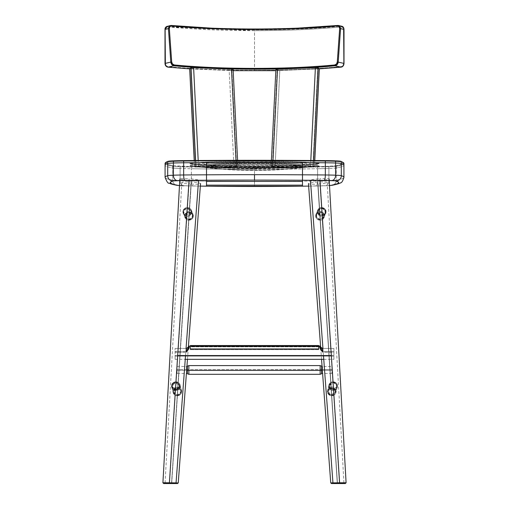 <?xml version="1.0" encoding="UTF-8"?>
<svg xmlns="http://www.w3.org/2000/svg" width="509" height="509" viewBox="0 0 509 509"><rect width="100%" height="100%" fill="white"/><g stroke="black" fill="none" stroke-linecap="round" stroke-linejoin="round"><path stroke-width="0.38" stroke-dasharray="2.54 1.91" d="M302.486 181.433L302.486 163.993L206.514 163.993L206.514 181.433M206.514 182.203L206.514 181.159A152.681 5.65 180 0 0 254.5 181.446L254.5 186.485L254.5 181.446A152.681 5.65 0 0 1 206.514 181.159L206.514 168.956A152.681 5.65 180 0 0 254.5 169.243L254.5 181.446L254.5 169.243A152.681 5.65 180 0 0 302.486 168.956L302.486 181.159A152.681 5.65 0 0 1 254.5 181.446A152.681 5.65 180 0 0 302.486 181.159L302.486 182.209L302.486 181.159A152.681 5.65 180 0 0 317.622 180.943A5.236 2.163 -91 0 1 315.555 186.001A5.236 2.163 -91 0 1 315.453 185.995A147.445 5.459 0 0 1 308.645 186.103L315.453 185.995A5.236 2.163 89 0 0 315.555 186.001A5.236 2.163 89 0 0 317.622 180.943A152.681 5.65 0 0 1 302.486 181.159L302.486 168.956A152.681 5.65 180 0 0 317.622 168.733L317.622 180.943L317.622 168.733A43.621 1.616 180 0 0 328.89 168.46L328.89 180.67A43.621 1.616 0 0 1 317.622 180.943A43.621 1.616 180 0 0 328.89 180.67L328.89 168.46A23.993 0.891 180 0 0 336.29 167.976L336.29 180.186A23.993 0.891 0 0 1 328.89 180.67A23.993 0.891 180 0 0 336.29 180.186L336.29 167.976A388.227 14.367 180 0 0 343.925 165.145A388.227 14.367 -0 0 1 336.29 167.976A23.993 0.891 -0 0 1 328.89 168.46A43.621 1.616 -0 0 1 317.622 168.733A152.681 5.65 -0 0 1 254.5 169.243A152.681 5.65 -0 0 1 191.378 168.733A152.681 5.65 180 0 0 206.514 168.956L206.514 186.186M206.514 185.142L206.514 167.709L302.486 167.709L302.486 185.142M302.486 186.186L302.486 162.6M167.983 161.321A0.439 0.433 72.4 0 1 168.123 161.302A387.788 14.347 180 0 0 173.136 165.794A0.439 0.426 -79.6 0 0 172.71 166.233A0.439 0.426 100.4 0 1 173.136 165.794A23.554 0.872 180 0 0 180.402 166.271L180.11 166.717A23.993 0.891 -0 0 1 172.71 166.233A23.993 0.891 180 0 0 180.11 166.717L180.11 168.46L180.11 166.717A43.621 1.616 180 0 0 191.378 166.99L191.378 168.733A43.621 1.616 -0 0 1 180.11 168.46A23.993 0.891 -0 0 1 172.71 167.976L172.71 166.233A388.227 14.367 -0 0 1 165.075 163.402A388.227 14.367 180 0 0 172.71 166.233L172.71 167.976A388.227 14.367 -0 0 1 165.075 165.145A388.227 14.367 180 0 0 172.71 167.976L172.71 180.186A23.993 0.891 180 0 0 180.11 180.67A23.993 0.891 0 0 1 172.71 180.186L172.71 167.976A23.993 0.891 180 0 0 180.11 168.46L180.11 180.67A43.621 1.616 180 0 0 191.378 180.943A5.236 2.163 -89 0 0 193.445 186.001A5.236 2.163 -89 0 0 193.547 185.995L200.355 186.103A147.445 5.459 0 0 1 193.547 185.995A5.236 2.163 91 0 1 193.445 186.001A5.236 2.163 91 0 1 191.378 180.943A152.681 5.65 180 0 0 206.514 181.159A152.681 5.65 0 0 1 191.378 180.943L191.378 168.733L191.378 180.943A43.621 1.616 0 0 1 180.11 180.67L180.11 168.46A43.621 1.616 180 0 0 191.378 168.733L191.378 166.99A152.681 5.65 180 0 0 254.5 167.499L254.5 169.243L254.5 167.499A152.681 5.65 180 0 0 317.622 166.99L317.622 168.733L317.622 166.99A43.621 1.616 180 0 0 328.89 166.717L328.89 168.46L328.89 166.717A23.993 0.891 180 0 0 336.29 166.233A0.439 0.426 79.6 0 0 335.864 165.794A387.788 14.347 180 0 0 343.492 162.963A0.439 0.439 180 0 1 343.925 163.402A388.227 14.367 -0 0 1 336.29 166.233L336.29 167.976L336.29 166.233A388.227 14.367 180 0 0 343.925 163.402A0.439 0.439 -0 0 0 343.492 162.963A387.788 14.347 180 0 0 340.877 161.302A0.439 0.433 107.6 0 1 341.005 161.321M172.71 180.186A388.227 14.367 0 0 1 165.075 177.348A388.227 14.367 180 0 0 172.71 180.186A5.236 5.128 -79.6 0 0 176.827 185.282A5.236 5.128 100.4 0 1 172.71 180.186M180.11 180.67A5.236 3.512 -88.1 0 0 183.437 185.753A5.236 3.512 -88.1 0 0 183.628 185.753A5.236 3.512 91.9 0 1 183.437 185.753A5.236 3.512 91.9 0 1 180.11 180.67M193.547 185.995A38.385 1.419 0 0 1 183.628 185.753L193.547 185.995M179.232 185.537L183.628 185.753M206.514 162.6L206.514 182.209M343.925 177.348A388.227 14.367 0 0 1 336.29 180.186A388.227 14.367 180 0 0 343.925 177.348M332.173 185.282A5.236 5.128 79.6 0 0 336.29 180.186A5.236 5.128 -100.4 0 1 332.173 185.282M331.162 185.378A18.757 0.694 0 0 1 325.372 185.753A5.236 3.512 88.1 0 0 325.563 185.753A5.236 3.512 88.1 0 0 328.89 180.67A5.236 3.512 -91.9 0 1 325.563 185.753A5.236 3.512 -91.9 0 1 325.372 185.753A38.385 1.419 0 0 1 315.453 185.995L329.768 185.537M310.948 164.165C313.213 163.554 296.276 162.104 254.5 162.072C212.724 162.104 195.787 163.554 198.052 164.165A66.52 66.475 0 0 0 189.984 163.669C189.125 163.255 193.426 162.778 202.887 162.237C214.092 161.658 231.296 161.34 254.5 161.283C277.704 161.34 294.908 161.658 306.113 162.237C315.574 162.778 319.875 163.255 319.016 163.669A66.52 66.475 -0 0 0 310.948 164.165A1877.962 1876.677 -0 0 0 305.266 164.865C307.309 164.318 292.077 163.014 254.5 162.988C216.923 163.014 201.691 164.318 203.734 164.865A1877.962 1876.677 0 0 0 198.052 164.165C195.787 163.554 212.724 162.104 254.5 162.072C296.276 162.104 313.213 163.554 310.948 164.165L308.295 164.795L254.5 166.252L200.705 164.795L198.052 164.165A1877.962 1876.677 180 0 1 203.734 164.865A408.32 408.04 -0 0 0 305.266 164.865A50.766 1.877 180 0 0 254.5 162.988A50.766 1.877 180 0 0 203.734 164.865L205.999 165.419L254.5 166.742L303.001 165.419L305.266 164.865C288.412 166.977 271.488 168.027 254.5 168.034L254.5 168.034C237.512 168.027 220.588 166.977 203.734 164.865L205.999 165.419L254.5 166.742L303.001 165.419L305.266 164.865A1877.962 1876.677 180 0 1 310.948 164.165A66.52 66.475 180 0 1 319.016 163.669C319.875 164.089 315.574 164.566 306.113 165.107C294.908 165.686 277.704 166.004 254.5 166.061C231.296 166.004 214.092 165.686 202.887 165.107C193.426 164.566 189.125 164.089 189.984 163.669A66.52 66.475 180 0 1 198.052 164.165L200.705 164.795L254.5 166.252L308.295 164.795L310.948 164.165M341.017 161.321A0.439 0.433 -72.4 0 0 340.877 161.302L342.837 162.129L343.492 162.963L343.015 163.675L335.864 165.794A0.439 0.426 -100.4 0 1 336.29 166.233A23.993 0.891 -0 0 1 328.89 166.717L328.598 166.271A23.554 0.872 180 0 0 335.864 165.794L328.598 166.271L328.89 166.717A43.621 1.616 -0 0 1 317.622 166.99L317.438 166.538A43.189 1.597 180 0 0 328.598 166.271L317.438 166.538A152.242 5.631 180 0 1 191.562 166.538L191.378 166.99A43.621 1.616 -0 0 1 180.11 166.717L180.402 166.271A43.189 1.597 180 0 0 191.562 166.538L254.5 167.047L317.438 166.538M317.622 166.99A152.681 5.65 -0 0 1 254.5 167.499A152.681 5.65 -0 0 1 191.378 166.99M168.123 161.302L166.653 161.862M165.781 162.428L165.508 162.995L166.767 164.121L173.136 165.794L191.562 166.538M319.016 163.669L314.104 164.585L300.119 165.361L254.5 166.061L208.881 165.361L194.896 164.585L189.984 163.669L194.896 162.759L208.881 161.983L254.5 161.283L300.119 161.983L314.104 162.759L319.016 163.669M254.5 170.21C237.423 170.21 220.41 169.147 203.46 167.028L205.738 167.588L254.5 168.918L303.262 167.588L305.54 167.028C288.59 169.147 271.577 170.21 254.5 170.21L254.5 170.21A410.496 410.216 0 0 0 305.54 167.028A1875.78 1874.501 180 0 1 311.209 166.328L308.543 166.965L254.5 168.422L200.457 166.965L197.791 166.328A1875.78 1874.501 180 0 1 203.46 167.028L205.738 167.588L254.5 168.918L303.262 167.588L305.54 167.028C307.589 166.475 292.274 165.164 254.5 165.139C216.726 165.164 201.411 166.475 203.46 167.028A1875.78 1874.501 0 0 0 197.791 166.328L200.457 166.965L254.5 168.422L308.543 166.965L311.209 166.328A64.344 64.299 180 0 1 319.016 165.851C319.875 166.265 315.574 166.742 306.113 167.283C294.908 167.862 277.704 168.18 254.5 168.237C231.296 168.18 214.092 167.862 202.887 167.283C193.426 166.742 189.125 166.265 189.984 165.851A64.344 64.299 180 0 1 197.791 166.328A64.344 64.299 0 0 0 189.984 165.851C189.125 165.438 193.426 164.961 202.887 164.42C214.092 163.841 231.296 163.523 254.5 163.465C277.704 163.523 294.908 163.841 306.113 164.42C315.574 164.961 319.875 165.438 319.016 165.851A64.344 64.299 -0 0 0 311.209 166.328C313.487 165.711 296.473 164.254 254.5 164.229C212.527 164.254 195.513 165.711 197.791 166.328C195.513 165.711 212.527 164.254 254.5 164.229C296.473 164.254 313.487 165.711 311.209 166.328A1875.78 1874.501 -0 0 0 305.54 167.028A51.04 1.89 180 0 0 254.5 165.139A51.04 1.89 180 0 0 203.46 167.028A410.496 410.216 -0 0 0 254.5 170.21L254.5 170.21M165.26 483.55L165.979 483.55M165.495 482.755L173.474 482.926L169.567 482.774L189.278 180.396A9.378 0.802 -176.3 0 0 198.567 180.205A9.378 0.802 -176.3 0 0 189.144 178.786L189.043 180.358L189.144 178.786A9.378 0.802 -176.3 0 0 179.855 178.983A9.378 0.802 -176.3 0 0 189.278 180.396L169.561 482.907L163.192 482.774M175.694 482.869L176.057 482.895M174.74 483.55L172.99 483.55L173.474 482.926M343.021 483.55L333.739 483.55L336.01 483.55L335.526 482.926L332.943 482.895M319.856 178.786L319.957 180.358L319.856 178.786A9.378 0.802 176.3 0 0 310.433 180.205A9.378 0.802 176.3 0 0 319.722 180.396A9.378 0.802 176.3 0 0 329.145 178.983A9.378 0.802 176.3 0 0 319.856 178.786M345.808 482.774L339.439 482.907L319.722 180.396L339.439 482.907L333.306 482.869M343.505 482.755L335.526 482.926M336.01 483.55L345.287 483.55M177.768 482.952L168.307 482.767L168.702 483.55L168.307 482.767L175.026 482.971L174.632 483.55L175.026 482.971L175.968 482.971M190.99 184.086L171.571 482.958L175.026 482.971L171.571 482.958L190.99 184.086A9.378 1.031 -176.3 0 1 181.815 182.464A9.378 1.031 -176.3 0 1 191.359 182.05A9.378 1.031 -176.3 0 1 200.533 183.679A9.378 1.031 -176.3 0 1 190.99 184.086M171.749 482.786L191.359 182.05L171.749 482.786M167.614 482.907L171.571 482.958C164.432 482.869 163.344 482.806 168.307 482.767L165.298 482.844L167.614 482.907M181.815 182.464L165.075 482.818L165.928 483.55M165.075 482.818L168.307 482.767M343.072 483.55L343.925 482.818L337.251 482.786L317.641 182.05A9.378 1.031 176.3 0 1 327.185 182.464A9.378 1.031 176.3 0 1 318.01 184.086L337.429 482.958L333.039 482.971L333.974 482.971L334.368 483.55L333.974 482.971L337.429 482.958C344.574 482.869 345.662 482.806 340.693 482.767L340.343 483.55M331.232 482.952L337.251 482.786L317.641 182.05A9.378 1.031 176.3 0 0 308.467 183.679A9.378 1.031 176.3 0 0 318.01 184.086L337.429 482.958L343.702 482.844L332.937 482.837M340.298 483.55L340.693 482.767M342.08 26.347L340.947 26.194A0.655 0.344 -95.4 0 1 341.291 26.926C315.784 29.344 286.86 30.591 254.5 30.674L168.689 27.015A164.897 25.024 180 0 0 254.5 30.674L254.5 70.337A164.897 25.024 0 0 1 167.709 66.59L166.004 65.61L165.304 63.561L165.304 29.497L166.004 27.581L167.709 26.926A164.897 25.024 180 0 0 168.683 27.015L167.709 26.926A0.655 0.344 95.4 0 1 168.053 26.194L166.927 26.347M168.053 26.194A0.655 0.344 -84.6 0 0 167.709 26.926C166.246 26.945 165.444 27.804 165.304 29.497L165.304 63.561C165.444 65.279 166.246 66.285 167.709 66.59C193.216 69.014 222.14 70.261 254.5 70.337L254.5 30.674A164.897 25.024 180 0 0 340.317 27.015A164.897 25.024 180 0 0 341.291 26.926A0.655 0.344 84.6 0 0 340.947 26.194L339.331 25.813L340.947 26.194L331.073 27.047L299.438 28.975L254.5 29.923L209.562 28.975L177.927 27.047L168.053 26.194L169.669 25.813L168.053 26.194C216.599 31.113 292.401 31.113 340.947 26.194L341.749 26.245L343.626 27.95M339.325 25.813L337.817 25.463L339.325 25.813M319.302 68.861L275.84 70.675M233.16 70.675L189.698 68.861M170.063 25.615L171.183 25.463M211.197 28.135L254.5 29.051L297.803 28.135M167.709 66.59A0.655 0.344 -84.6 0 0 167.925 67.137A0.655 0.344 95.4 0 1 167.709 66.59M168.053 67.156L165.38 64.904M254.5 70.337C286.86 70.261 315.784 69.014 341.291 66.59A0.655 0.344 -95.4 0 1 341.075 67.137A0.655 0.344 84.6 0 0 341.291 66.59A164.897 25.024 0 0 1 254.5 70.337M341.762 66.494L341.291 66.59C342.754 66.291 343.556 65.279 343.696 63.561L342.996 65.61L341.762 66.494M344.001 29.414L343.696 63.561L343.696 29.497C343.556 27.81 342.754 26.952 341.291 26.926L342.996 27.581L343.893 29.465M189.698 68.632L191.289 68.912L196.111 166.494L195.354 166.481L194.527 166.411L195.78 166.239L195.501 160.513L195.78 166.239L236.316 166.57L236.004 160.316L236.316 166.57L237.9 166.653L233.027 69.606L231.869 70.242L236.647 166.825L237.83 166.666L233.027 69.606M237.595 160.316L237.9 166.653M198.478 166.182L198.198 160.494L198.478 166.182M194.603 166.398L194.311 160.52L194.603 166.398M194.533 166.43L194.228 160.52M191.289 68.912L229.184 70.477L233.949 166.882L196.111 166.494L191.289 68.912M231.869 70.242L236.647 166.825L236.259 166.857L233.949 166.882L229.184 70.477L231.869 70.242M279.816 70.477L317.711 68.912L312.889 166.494L275.051 166.882L279.816 70.477L275.051 166.882L272.353 166.825L277.131 70.242L279.816 70.477M272.353 166.825L277.131 70.242L275.973 69.606L271.17 166.666L272.353 166.825M275.91 69.472L271.1 166.653L272.684 166.57L272.996 160.316L272.684 166.57L313.22 166.239L313.499 160.513L313.22 166.239L314.473 166.411L313.646 166.481L312.889 166.494L317.711 68.912L319.302 68.632M271.1 166.653L271.405 160.316M310.802 160.494L310.522 166.182L310.802 160.494M314.689 160.52L314.397 166.398L314.689 160.52M314.772 160.52L314.467 166.43M175.109 348.436L186.447 348.436L186.447 352.222L188.61 349.034L189.259 346.572C189.183 348.83 188.247 350.714 186.447 352.222L188.495 349.683L189.253 346.572L319.741 346.572L320.505 349.683L322.553 352.222C320.753 350.714 319.817 348.83 319.747 346.572L322.553 352.222L333.891 352.222L333.891 356.135L175.109 356.135L175.109 352.222L186.447 352.222L188.998 346.444A2.615 2.609 180 0 1 186.447 348.449L186.447 352.222L175.109 352.222L175.109 348.449L186.447 348.449L175.109 348.436L175.109 351.63L186.447 351.63L175.109 351.63L175.109 359.329L175.109 356.135L333.891 356.135L333.891 359.329L333.891 355.536L331.334 355.536L333.891 355.536L333.891 348.436L333.891 352.222L322.553 352.222L322.553 348.449L333.891 348.449L322.553 348.436A2.615 2.609 -0 0 1 320.002 346.444L320.39 349.034L322.553 352.222L322.553 348.449L333.891 348.436M177.666 355.536L175.109 355.536L177.666 355.536M322.553 351.63L333.891 351.63L322.553 351.63M319.964 346.998L319.964 346.324M319.932 346.686L319.964 347.558M320.002 346.444L189.259 346.572L189.055 346.228L189.036 346.998M189.036 347.558L189.055 346.756M186.447 348.449A2.615 2.609 -0 0 0 188.998 346.444L189.055 346.19M190.264 345.98L318.736 345.98L190.264 345.98M179.257 385.949L179.353 386.312A3.487 3.487 -14.8 0 0 175.535 382.622A3.487 3.487 -14.8 0 0 172.392 385.867L172.29 385.504A3.487 3.487 165.2 0 1 179.149 384.836A3.487 3.487 165.2 0 1 176.114 389.2A3.487 3.487 165.2 0 1 172.29 385.504L172.5 386.98L176.61 389.5L179.607 386.35C180.65 390.861 170.534 390.218 172.144 385.873L172.144 385.873A3.741 3.735 165.2 0 1 176.12 382.386A3.741 3.735 165.2 0 1 179.607 386.35L180.243 386.446A4.365 4.358 -14.8 0 0 175.471 381.833A4.365 4.358 -14.8 0 0 171.539 385.892L172.144 385.873L171.539 385.892A4.365 4.358 165.2 0 1 180.11 385.059A4.365 4.358 165.2 0 1 180.243 386.446L181.624 391.669A4.365 4.358 -14.8 0 0 176.846 387.05A4.365 4.358 -14.8 0 0 172.914 391.116L171.539 385.892L172.914 391.116A4.365 4.358 165.2 0 1 181.49 390.276A4.365 4.358 165.2 0 1 181.624 391.669L181.013 391.688A3.741 3.735 -14.8 0 0 177.526 387.718A3.741 3.735 -14.8 0 0 173.556 391.211L172.914 391.116L173.556 391.211C171.94 395.55 182.057 396.199 181.013 391.688L178.029 394.882L173.919 392.363L173.811 391.249A3.487 3.487 165.2 0 1 180.663 390.581A3.487 3.487 165.2 0 1 180.771 391.695L180.867 392.057A3.487 3.487 -14.8 0 0 177.049 388.361A3.487 3.487 -14.8 0 0 173.906 391.612L173.811 391.249L173.906 391.612A3.487 3.487 -14.8 0 0 177.724 395.308A3.487 3.487 -14.8 0 0 180.867 392.057L180.771 391.695A3.487 3.487 165.2 0 1 173.919 392.363A3.487 3.487 165.2 0 1 173.811 391.249L176.553 388.062L180.663 390.581L181.013 391.688C182.629 387.343 172.513 386.7 173.556 391.211A3.741 3.735 -14.8 0 0 177.043 395.175A3.741 3.735 -14.8 0 0 181.013 391.688L181.624 391.669A4.365 4.358 165.2 0 1 173.054 392.503A4.365 4.358 165.2 0 1 172.914 391.116A4.365 4.358 -14.8 0 0 177.692 395.728A4.365 4.358 -14.8 0 0 181.624 391.669L180.243 386.446A4.365 4.358 165.2 0 1 171.673 387.285A4.365 4.358 165.2 0 1 171.539 385.892L171.539 385.892A4.365 4.358 -14.8 0 0 176.311 390.511A4.365 4.358 -14.8 0 0 180.243 386.446L179.607 386.35A3.741 3.735 165.2 0 1 175.637 389.843A3.741 3.735 165.2 0 1 172.144 385.873C171.107 381.362 181.223 382.011 179.607 386.35L179.244 385.198L175.134 382.679L172.392 385.867A3.487 3.487 -14.8 0 0 176.209 389.563A3.487 3.487 -14.8 0 0 179.353 386.312L179.257 385.949M336.71 385.498L336.614 385.86A3.487 3.487 14.8 0 0 329.756 385.192A3.487 3.487 14.8 0 0 329.647 386.306L329.743 385.943A3.487 3.487 -165.2 0 1 333.56 382.246A3.487 3.487 -165.2 0 1 336.602 386.611A3.487 3.487 -165.2 0 1 329.743 385.943L332.39 389.487L336.506 386.974L336.856 385.867C338.466 390.206 328.35 390.855 329.393 386.344L329.393 386.344A3.741 3.735 -165.2 0 1 332.886 382.374A3.741 3.735 -165.2 0 1 336.856 385.867L337.461 385.879A4.365 4.358 14.8 0 0 328.89 385.052A4.365 4.358 14.8 0 0 328.757 386.439L329.393 386.344L328.757 386.439A4.365 4.358 -165.2 0 1 333.529 381.82A4.365 4.358 -165.2 0 1 337.461 385.886L336.086 391.103A4.365 4.358 14.8 0 0 327.516 390.269A4.365 4.358 14.8 0 0 327.382 391.663L328.757 386.439L327.382 391.663A4.365 4.358 -165.2 0 1 332.154 387.044A4.365 4.358 -165.2 0 1 336.086 391.103L335.45 391.205A3.741 3.735 14.8 0 0 331.48 387.712A3.741 3.735 14.8 0 0 327.987 391.682L327.376 391.663L327.987 391.682C326.943 396.193 337.06 395.544 335.45 391.205L335.087 392.356L330.971 394.869L328.229 391.688A3.487 3.487 -165.2 0 1 332.046 387.992A3.487 3.487 -165.2 0 1 335.196 391.243L335.1 391.606A3.487 3.487 14.8 0 0 328.241 390.937A3.487 3.487 14.8 0 0 328.133 392.051L328.229 391.688L328.133 392.051A3.487 3.487 14.8 0 0 334.992 392.719A3.487 3.487 14.8 0 0 335.1 391.606L335.196 391.243A3.487 3.487 -165.2 0 1 331.372 394.933A3.487 3.487 -165.2 0 1 328.229 391.688L328.337 390.575L332.447 388.055L335.45 391.205C336.487 386.687 326.377 387.336 327.987 391.682A3.741 3.735 14.8 0 0 331.957 395.169A3.741 3.735 14.8 0 0 335.45 391.205L336.086 391.103A4.365 4.358 -165.2 0 1 331.308 395.722A4.365 4.358 -165.2 0 1 327.382 391.663A4.365 4.358 14.8 0 0 335.953 392.496A4.365 4.358 14.8 0 0 336.086 391.103L337.461 385.886A4.365 4.358 -165.2 0 1 332.689 390.498A4.365 4.358 -165.2 0 1 328.757 386.439A4.365 4.358 14.8 0 0 337.327 387.273A4.365 4.358 14.8 0 0 337.461 385.886L336.856 385.867A3.741 3.735 -165.2 0 1 333.363 389.83A3.741 3.735 -165.2 0 1 329.393 386.344C327.783 381.998 337.9 381.356 336.856 385.867L333.872 382.673L329.756 385.192L329.647 386.306A3.487 3.487 14.8 0 0 336.506 386.974A3.487 3.487 14.8 0 0 336.614 385.86L336.71 385.498M192.357 214.881L192.625 216.465A3.487 3.487 -23 0 0 188.559 212.807A3.487 3.487 -23 0 0 185.664 216.026L185.505 215.657A3.487 3.487 157 0 1 192.205 214.518A3.487 3.487 157 0 1 192.472 216.102L190.067 219.194L185.779 217.241L185.251 215.619C183.641 219.964 193.751 220.607 192.707 216.096L192.707 216.096A3.741 3.735 -23 0 0 189.221 212.126A3.741 3.735 -23 0 0 185.251 215.619L184.602 215.523A4.365 4.358 157 0 1 192.968 214.092A4.365 4.358 157 0 1 193.305 216.077L192.707 216.096L193.305 216.077A4.365 4.358 -23 0 0 188.222 211.502A4.365 4.358 -23 0 0 184.602 215.523L182.954 211.642A4.365 4.358 157 0 1 191.32 210.211A4.365 4.358 157 0 1 191.658 212.189L193.305 216.077L191.658 212.189A4.365 4.358 -23 0 0 186.574 207.621A4.365 4.358 -23 0 0 182.954 211.642L183.552 211.623A3.741 3.735 157 0 1 187.522 208.13A3.741 3.735 157 0 1 191.015 212.094L191.658 212.189L191.015 212.094C192.058 216.605 181.942 215.962 183.552 211.623L184.061 213.201L188.349 215.148L191.015 212.094L190.487 210.471L186.192 208.518L183.552 211.623C182.508 207.112 192.625 207.748 191.015 212.094A3.741 3.735 157 0 1 187.045 215.587A3.741 3.735 157 0 1 183.552 211.623L182.954 211.642A4.365 4.358 -23 0 0 188.037 216.21A4.365 4.358 -23 0 0 191.658 212.189A4.365 4.358 157 0 1 183.291 213.621A4.365 4.358 157 0 1 182.954 211.642L184.602 215.523A4.365 4.358 -23 0 0 189.685 220.098A4.365 4.358 -23 0 0 193.305 216.077L193.305 216.077A4.365 4.358 157 0 1 184.939 217.502A4.365 4.358 157 0 1 184.602 215.523L185.251 215.619A3.741 3.735 -23 0 0 188.737 219.583A3.741 3.735 -23 0 0 192.707 216.096C194.323 211.75 184.207 211.108 185.251 215.619L187.91 212.565L192.205 214.518L192.472 216.102A3.487 3.487 157 0 1 185.779 217.241A3.487 3.487 157 0 1 185.505 215.657L185.664 216.026A3.487 3.487 -23 0 0 189.73 219.684A3.487 3.487 -23 0 0 192.625 216.465L192.472 216.102C190.824 219.926 188.597 220.308 185.779 217.241L185.931 217.61M326.04 211.655A4.365 4.358 22.9 0 0 317.667 210.23A4.365 4.358 22.9 0 0 317.336 212.208L317.979 212.113A3.741 3.735 -157.1 0 1 321.472 208.143A3.741 3.735 -157.1 0 1 325.442 211.636L326.04 211.655L324.398 215.536A4.365 4.358 22.9 0 0 316.025 214.117A4.365 4.358 22.9 0 0 315.688 216.09L317.336 212.208A4.365 4.358 -157.1 0 1 322.413 207.634A4.365 4.358 -157.1 0 1 325.703 213.634A4.365 4.358 -157.1 0 1 317.336 212.208L315.688 216.09A4.365 4.358 -157.1 0 1 320.772 211.515A4.365 4.358 -157.1 0 1 324.398 215.536L323.749 215.638A3.741 3.735 22.9 0 0 319.779 212.145A3.741 3.735 22.9 0 0 316.286 216.109L315.688 216.09L316.286 216.109C315.243 220.62 325.359 219.977 323.749 215.638L323.221 217.254L318.933 219.214L316.286 216.109L316.795 214.537L321.084 212.577L323.749 215.638C324.793 211.127 314.677 211.763 316.286 216.109A3.741 3.735 22.9 0 0 320.256 219.602A3.741 3.735 22.9 0 0 323.749 215.638L324.398 215.536A4.365 4.358 -157.1 0 1 319.315 220.111A4.365 4.358 -157.1 0 1 315.688 216.09A4.365 4.358 22.9 0 0 324.061 217.515A4.365 4.358 22.9 0 0 324.398 215.536L326.04 211.655L325.442 211.636C327.052 215.981 316.935 216.624 317.979 212.113L320.645 215.167L324.933 213.214L325.2 211.629A3.487 3.487 22.9 0 0 318.507 210.491A3.487 3.487 22.9 0 0 318.24 212.075L318.392 211.706A3.487 3.487 -157.1 0 1 322.458 208.047A3.487 3.487 -157.1 0 1 325.359 211.26L325.2 211.629L325.359 211.26A3.487 3.487 -157.1 0 1 321.294 214.925A3.487 3.487 -157.1 0 1 318.392 211.706L318.24 212.075A3.487 3.487 22.9 0 0 324.933 213.214A3.487 3.487 22.9 0 0 325.2 211.629L322.795 208.537L318.507 210.491L317.979 212.113C316.369 207.767 326.485 207.125 325.442 211.636A3.741 3.735 -157.1 0 1 321.949 215.606A3.741 3.735 -157.1 0 1 317.979 212.113L317.336 212.208A4.365 4.358 22.9 0 0 325.703 213.634A4.365 4.358 22.9 0 0 326.04 211.655C326.415 208.035 319.493 205.471 317.667 210.23L315.688 216.09C315.675 220.823 322.973 221.377 324.061 217.515L326.04 211.655M322.292 370.336L322.292 369.566L331.932 369.566L331.932 373.441L331.932 370.336L322.292 370.336L331.932 370.336L331.932 366.461L331.932 369.566L322.292 369.566L322.292 366.461L331.932 366.461M331.932 373.441L322.292 373.441L322.292 366.461L321.682 366.213L321.682 369.54L322.292 369.566L321.682 369.54L321.682 370.361M187.318 370.361L187.318 369.54L188.845 369.47L321.682 369.54L320.155 369.47L320.155 365.589L320.155 369.47L188.845 369.47L188.845 365.589L188.845 369.47L187.318 369.54L187.318 366.213L186.708 366.461L186.708 370.336L177.068 370.336L186.708 370.336M177.068 366.461L186.708 366.461L186.708 369.566L187.318 369.54L177.068 369.566L177.068 366.461L177.068 373.441L177.068 369.566L186.708 369.566L186.708 373.441L177.068 373.441M187.318 373.689L187.318 366.213M188.845 369.47L188.845 374.312L188.845 369.47M320.155 369.47L320.155 374.312L320.155 369.47M321.682 366.213L321.682 373.689M190.264 349.67L318.736 349.632L190.264 349.67L318.736 349.67L318.736 346.845L190.264 346.845L190.264 349.67L190.264 346.139L318.844 346.247L318.736 349.67L318.736 345.541L190.264 345.541L190.264 346.139L318.736 346.139L318.736 346.845L190.264 346.845L190.264 346.139L190.264 349.67M200.355 186.109L179.486 185.569M308.645 186.109L329.514 185.569M205.999 165.419C238.333 169.274 270.667 169.274 303.001 165.419L308.403 164.782C300.221 166.379 206.839 166.265 200.597 164.782L205.999 165.419M205.738 167.588C238.244 171.457 270.756 171.457 303.262 167.588L308.626 166.952C300.38 168.568 206.609 168.447 200.374 166.952L205.738 167.588M185.531 355.536L186.059 348.436M322.941 348.436L323.469 355.536M188.324 347.641L187.458 359.329M186.708 369.343L186.409 373.441M343.925 482.818L327.185 182.464M322.591 373.441L322.292 369.343M321.542 359.329L320.676 347.641M175.109 359.329L185.251 359.329M323.749 359.329L333.891 359.329M319.932 346.724L319.932 347.068M189.068 347.068L189.068 346.724M179.149 384.836L179.244 385.198C176.591 381.635 174.307 381.858 172.392 385.867L172.398 386.617M180.11 385.059C178.786 380.019 171.558 381.426 171.539 385.892L173.054 392.503C173.563 394.532 175.166 395.601 177.864 395.709C179.582 395.646 180.835 394.297 181.624 391.669L180.11 385.059M180.759 390.944L180.771 391.695C178.856 395.703 176.572 395.926 173.919 392.363L174.014 392.725M329.851 384.829L329.756 385.192C332.409 381.629 334.693 381.852 336.614 385.86L336.602 386.611M328.89 385.052C330.22 380.013 337.442 381.419 337.461 385.879L335.953 392.496C335.437 394.526 333.834 395.595 331.143 395.703C329.418 395.639 328.165 394.29 327.376 391.663L328.89 385.052M334.992 392.719L335.087 392.356C332.434 395.919 330.144 395.697 328.229 391.688L328.241 390.937M192.968 214.092L193.305 216.077C193.331 220.861 185.9 221.288 184.939 217.502L182.954 211.636C182.572 208.022 189.494 205.451 191.32 210.211L192.968 214.092M190.487 210.471C187.668 207.405 185.435 207.787 183.794 211.617L184.061 213.201M318.659 210.122L318.507 210.491C321.325 207.424 323.559 207.806 325.2 211.629L325.092 212.845M323.221 217.254C320.403 220.321 318.17 219.945 316.528 216.115L316.795 214.537"/><path stroke-width="0.76" d="M206.514 181.433L206.514 180.237A300.125 11.103 0 0 1 254.5 180.091L254.5 174.67A305.362 11.3 180 0 0 206.514 174.81L206.514 180.237L254.5 180.091A300.125 11.103 0 0 1 302.486 180.237L302.486 162.6A305.362 11.3 180 0 0 206.514 162.6L206.514 174.81A305.362 11.3 0 0 1 254.5 174.67A305.362 11.3 0 0 1 302.486 174.81A305.362 11.3 180 0 0 254.5 174.67L254.5 180.091L302.486 180.237L302.486 181.433L206.514 181.433L302.486 181.433M302.486 162.6L302.486 186.186L308.645 186.109A147.445 5.459 0 0 1 302.486 186.186L254.5 186.485A147.445 5.459 0 0 1 206.514 186.186L302.486 186.186A147.445 5.459 0 0 1 254.5 186.485L206.514 186.186A147.445 5.459 0 0 1 200.355 186.103L206.514 186.192L206.514 180.237A300.125 11.103 180 0 0 184.888 180.396L172.888 180.937A5.236 5.198 -107.6 0 1 167.69 175.688A23.993 0.891 0 0 1 173.391 175.204A19.628 0.725 0 0 1 183.673 174.975A305.362 11.3 0 0 1 206.514 174.81L206.514 162.6A305.362 11.3 180 0 0 183.673 162.772L183.673 174.975L183.673 162.772A19.628 0.725 180 0 0 173.391 163.001L173.391 175.204L173.391 163.001A23.993 0.891 180 0 0 167.69 163.478L167.69 175.688L167.69 163.478A388.227 14.367 180 0 0 165.075 165.145A388.227 14.367 -0 0 1 167.69 163.478A23.993 0.891 -0 0 1 173.391 163.001A19.628 0.725 -0 0 1 183.673 162.772A305.362 11.3 -0 0 1 325.327 162.772L325.327 174.975A19.628 0.725 0 0 1 335.609 175.204A23.993 0.891 0 0 1 341.31 175.688A388.227 14.367 0 0 1 343.925 177.348A388.227 14.367 180 0 0 341.31 175.688L341.31 163.478L341.31 175.688A23.993 0.891 180 0 0 335.609 175.204L335.609 163.001L335.609 175.204A19.628 0.725 180 0 0 325.327 174.975L325.327 162.772A305.362 11.3 180 0 0 302.486 162.6L302.486 174.81A305.362 11.3 0 0 1 325.327 174.975A305.362 11.3 180 0 0 302.486 174.81L302.486 180.237A300.125 11.103 0 0 1 324.112 180.396A5.236 1.215 -89.5 0 0 325.327 174.975A5.236 1.215 90.5 0 1 324.112 180.396A14.398 0.534 0 0 1 331.652 180.561A5.236 3.951 -87.6 0 0 335.609 175.204A5.236 3.951 92.4 0 1 331.652 180.561A18.757 0.694 0 0 1 336.112 180.937A5.236 5.198 -72.4 0 0 341.31 175.688A5.236 5.198 107.6 0 1 336.112 180.937A382.991 14.169 0 0 1 331.162 185.378A5.236 5.128 79.6 0 0 332.173 185.282A5.236 5.128 -100.4 0 1 331.162 185.378L337.448 183.724L338.689 182.61L338.421 182.05L335.157 180.784L324.112 180.396A300.125 11.103 180 0 0 302.486 180.237L302.486 186.186L302.486 185.142L206.514 185.142L206.514 186.186L206.514 162.6M302.486 182.209L302.486 183.195L302.486 182.209M302.486 185.142L206.514 185.142M206.514 186.129L199.967 186.097M332.11 185.295C337.41 184.163 340.197 183.335 340.47 182.82C341.641 182.941 342.792 181.121 343.925 177.348L343.925 163.402L341.011 161.321L335.297 160.831A0.439 0.331 -87.6 0 0 335.278 160.831A0.439 0.331 92.4 0 1 335.609 161.258A0.439 0.331 -87.6 0 0 335.297 160.831L173.703 160.831A0.439 0.331 -92.4 0 1 173.722 160.831A0.439 0.331 87.6 0 0 173.391 161.258A0.439 0.331 -92.4 0 1 173.703 160.831L167.989 161.321L165.075 163.402A388.227 14.367 -0 0 1 167.69 161.735L167.69 163.478L167.69 161.735A23.993 0.891 -0 0 1 173.391 161.258L173.391 163.001L173.391 161.258A19.628 0.725 -0 0 1 183.673 161.029L183.673 162.772L183.673 161.029A305.362 11.3 -0 0 1 325.327 161.029L325.327 162.772A19.628 0.725 -0 0 1 335.609 163.001A19.628 0.725 180 0 0 325.327 162.772L325.327 161.029A19.628 0.725 -0 0 1 335.609 161.258L335.609 163.001A23.993 0.891 -0 0 1 341.31 163.478A23.993 0.891 180 0 0 335.609 163.001L335.609 161.258A23.993 0.891 -0 0 1 341.31 161.735L341.31 163.478A388.227 14.367 -0 0 1 343.925 165.145A388.227 14.367 180 0 0 341.31 163.478L341.31 161.735A388.227 14.367 -0 0 1 343.925 163.402A388.227 14.367 180 0 0 341.31 161.735A23.993 0.891 180 0 0 335.609 161.258A19.628 0.725 180 0 0 325.327 161.029A305.362 11.3 180 0 0 183.673 161.029A19.628 0.725 180 0 0 173.391 161.258A23.993 0.891 180 0 0 167.69 161.735A388.227 14.367 180 0 0 165.075 163.402L165.075 177.348A388.227 14.367 0 0 1 167.69 175.688A388.227 14.367 180 0 0 165.075 177.348C166.825 181.821 168.161 183.743 169.077 183.113C169.503 183.323 170.827 184.118 176.89 185.295M176.827 185.282A5.236 5.128 -79.6 0 0 177.838 185.378A382.991 14.169 0 0 1 172.888 180.937L170.579 182.05L170.636 183.164L173.06 184.277L177.838 185.378A5.236 5.128 100.4 0 1 176.827 185.282M183.628 185.753A18.757 0.694 0 0 1 177.838 185.378L179.919 185.581M206.514 180.237L206.514 174.81A305.362 11.3 180 0 0 183.673 174.975A5.236 1.215 89.5 0 0 184.888 180.396A300.125 11.103 0 0 1 206.514 180.237M184.888 180.396A5.236 1.215 -90.5 0 1 183.673 174.975A19.628 0.725 180 0 0 173.391 175.204A5.236 3.951 87.6 0 0 177.348 180.561A14.398 0.534 0 0 1 184.888 180.396M177.348 180.561A5.236 3.951 -92.4 0 1 173.391 175.204A23.993 0.891 180 0 0 167.69 175.688A5.236 5.198 72.4 0 0 172.888 180.937A18.757 0.694 0 0 1 177.348 180.561M302.486 186.186L309.033 186.097M329.081 185.581L331.162 185.378M167.983 161.321A0.439 0.433 72.4 0 0 167.69 161.735A0.439 0.433 -107.6 0 1 168.123 161.302A23.554 0.872 180 0 1 173.684 160.831M335.641 160.844A23.554 0.872 180 0 1 340.877 161.302L325.226 160.609A304.923 11.281 180 0 0 183.774 160.609A19.196 0.713 180 0 0 173.722 160.831L168.123 161.302M335.278 160.831A19.196 0.713 180 0 0 325.62 160.609M341.31 161.735A0.439 0.433 -72.4 0 0 341.017 161.321A0.439 0.433 107.6 0 1 341.31 161.735M325.226 160.609L236.666 160.316L173.722 160.831M166.653 161.862L165.781 162.428M185.531 355.536L176.057 482.895L175.261 483.55L163.713 483.55L165.979 483.55L165.495 482.755L162.912 482.793L179.855 178.983M163.192 482.774L169.408 482.774L189.043 180.358L169.408 482.774L173.474 482.926L172.99 483.55L174.74 483.55M175.694 482.869L165.495 482.755L165.979 483.55L172.99 483.55M163.713 483.55L162.912 482.793M164.299 483.55L165.26 483.55M335.526 482.926L343.505 482.755L343.021 483.55L336.01 483.55L335.526 482.926M333.306 482.869L339.592 482.774L319.957 180.358L339.592 482.774L345.808 482.774M343.505 482.755L346.088 482.793L345.293 483.55L343.021 483.55L343.505 482.755M345.287 483.55L333.739 483.55L332.943 482.895L323.469 355.536M174.632 483.55L166.405 483.55L177.469 483.55L178.252 482.92L176.311 482.965M175.968 482.971L178.029 482.895M168.657 483.55L165.928 483.55M340.343 483.55L343.072 483.55M332.937 482.837L330.971 482.895M334.368 483.55L331.531 483.55L330.748 482.92L322.591 373.441M165.107 29.465L167.251 26.245L165.966 27.002L164.999 29.414L164.999 63.472L165.107 29.357L168.428 28.58L170.801 62.092L164.999 63.472C165.101 65.476 166.093 66.704 167.995 67.156A0.655 0.344 -84.6 0 0 168.053 67.156L173.944 65.776L171.794 64.573L170.801 62.092L165.107 63.421L165.966 65.941L168.053 67.156A0.655 0.344 95.4 0 1 167.925 67.137A0.655 0.344 -84.6 0 0 167.989 67.156L189.698 68.874L168.053 67.156L173.944 65.776L202.544 67.869L222.923 68.747L265.094 69.192L306.456 67.869L335.056 65.776A0.655 0.337 -95.3 0 1 334.712 65.044C289.621 69.599 219.379 69.599 174.288 65.044A0.655 0.337 95.3 0 1 173.944 65.776C219.233 70.35 289.767 70.35 335.056 65.776C336.863 65.4 337.912 64.172 338.199 62.092L337.302 61.977C337.047 63.663 336.188 64.656 334.718 64.967C289.621 69.517 219.379 69.517 174.282 64.967A0.655 0.337 95.3 0 1 174.288 65.044C219.379 69.599 289.621 69.599 334.712 65.044A0.655 0.337 -95.3 0 1 334.718 64.967A0.655 0.337 84.7 0 0 334.712 65.044A0.655 0.337 84.7 0 0 335.056 65.776L340.947 67.156L343.034 65.947L343.893 63.421L338.199 62.092L340.572 28.58L339.668 28.472L337.302 61.977L338.199 62.092L340.572 28.58L338.612 25.514L337.817 25.463A0.655 0.337 84.6 0 0 337.753 25.456A0.655 0.337 84.6 0 0 337.473 25.94C338.924 25.978 339.656 26.818 339.668 28.472L343.893 29.357L343.034 27.002L341.749 26.245C343.085 26.493 343.836 27.55 344.001 29.414L343.893 63.421L338.199 62.092L337.206 64.579L335.056 65.776L340.947 67.156L319.302 68.861L341.005 67.156A0.655 0.344 -95.4 0 1 340.947 67.156L319.302 68.861M297.803 28.135L337.817 25.463L339.847 26.264L340.572 28.58L344.001 29.414L344.001 63.472C343.766 65.655 342.767 66.883 341.005 67.156A0.655 0.344 84.6 0 0 341.075 67.137A0.655 0.344 -95.4 0 1 341.011 67.156A0.655 0.344 84.6 0 1 340.947 67.156C342.735 66.781 343.721 65.534 343.893 63.421L343.626 27.95M165.38 64.904L165.107 29.357L169.332 28.472C169.344 26.818 170.076 25.972 171.527 25.94A0.655 0.337 -84.6 0 0 171.247 25.456C220.893 30.222 288.107 30.222 337.753 25.456A0.655 0.337 -95.4 0 1 337.817 25.463C291.002 30.196 217.998 30.196 171.183 25.463A0.655 0.337 95.4 0 1 171.247 25.456A0.655 0.337 95.4 0 1 171.527 25.94C218.145 30.661 290.855 30.661 337.473 25.94A0.655 0.337 -95.4 0 1 337.753 25.456L338.937 25.615M275.84 70.675L233.16 70.675M170.063 25.615L168.428 28.58L169.153 26.258L170.063 25.615M171.183 25.463L171.247 25.456A0.655 0.337 -84.6 0 0 171.183 25.463L211.197 28.135M170.388 25.514L168.053 26.194M189.698 68.861L168.053 67.156M169.332 28.472L168.428 28.58L170.801 62.092L171.698 61.977L169.332 28.472L169.885 26.595L171.527 25.94A157.841 23.955 180 0 0 337.473 25.94L339.115 26.595L339.668 28.472L337.302 61.977L336.468 63.994L334.718 64.967A152.77 23.185 0 0 1 174.282 64.967C172.812 64.656 171.947 63.657 171.698 61.977L170.801 62.092C171.088 64.166 172.131 65.4 173.944 65.776A0.655 0.337 -84.7 0 0 174.288 65.044A0.655 0.337 -84.7 0 0 174.282 64.967L172.532 63.988L171.698 61.977L169.332 28.472M189.762 68.505L194.311 160.52L189.762 68.505L191.301 67.748L193.605 67.627L198.198 160.494L193.605 67.627L231.5 69.199L236.004 160.316L231.5 69.199L233.09 69.472M190.92 67.862L195.501 160.513L190.92 67.862M319.238 68.505L314.689 160.52L319.302 68.632L318.08 67.862L313.499 160.513L318.08 67.862L315.395 67.627L277.5 69.199L272.996 160.316L277.5 69.199L275.973 69.606M315.395 67.627L310.802 160.494L315.395 67.627M188.998 346.444L188.61 348.461L186.447 351.63C188.247 350.116 189.183 348.232 189.253 345.98L186.447 351.63L186.447 348.436L189.068 346.508M331.334 355.536L177.666 355.536L331.334 355.536M319.945 346.19L318.736 345.98L319.741 345.98C319.817 348.232 320.753 350.116 322.553 351.63L322.553 348.436L322.553 351.63L320.39 348.461L319.913 346.075L319.868 347.602L320.505 349.091L322.553 351.63L319.938 346.273M319.932 346.508L322.553 348.436A2.615 2.609 180 0 1 320.002 346.444M189.055 346.19L189.132 347.602L188.495 349.091L186.447 351.63L186.447 348.436M321.682 366.213L322.292 366.461L322.292 373.441L321.682 373.689L321.682 370.361L322.292 370.336L321.682 370.361L321.682 366.213L320.155 365.589L320.155 370.431L321.682 370.361L320.155 370.431L320.155 365.589L188.845 365.589L188.845 370.431L320.155 370.431L188.845 370.431L188.845 365.589L187.318 366.213L187.318 370.361L188.845 370.431L187.318 370.361L187.318 373.689L186.708 373.441L186.708 370.336L187.318 370.361L186.708 370.336L186.708 366.461L187.318 366.213M186.708 373.441L186.708 369.566M187.318 369.54L187.318 373.689L188.845 374.312L188.845 370.431L188.845 374.312L320.155 374.312L320.155 370.431L320.155 374.312L321.682 373.689L321.682 369.54M322.292 369.566L322.292 373.441M190.264 348.964L190.264 346.139L190.264 348.964L318.736 348.964L318.844 346.145L318.736 349.002L190.264 349.002L190.264 346.139L318.736 346.139L318.736 348.964L190.264 348.964M190.264 345.541L190.264 346.139L318.736 346.139L318.736 345.541L190.264 345.541L318.736 345.541M176.897 185.295L179.486 185.569M332.103 185.295L329.514 185.569M186.059 348.436L198.561 180.288M329.145 178.983L346.088 482.786M310.439 180.288L322.941 348.436M200.533 183.679L188.324 347.641M187.458 359.329L186.708 369.343M186.409 373.441L178.252 482.92M322.292 369.343L321.542 359.329M320.676 347.641L308.467 183.679M338.612 25.514L341.749 26.245M164.999 29.414C164.891 27.97 165.641 26.913 167.251 26.245M233.103 69.517L237.595 160.316M194.228 160.52L189.679 68.594M271.405 160.316L275.897 69.517M314.772 160.52L319.321 68.594M185.251 359.329L323.749 359.329"/></g></svg>
